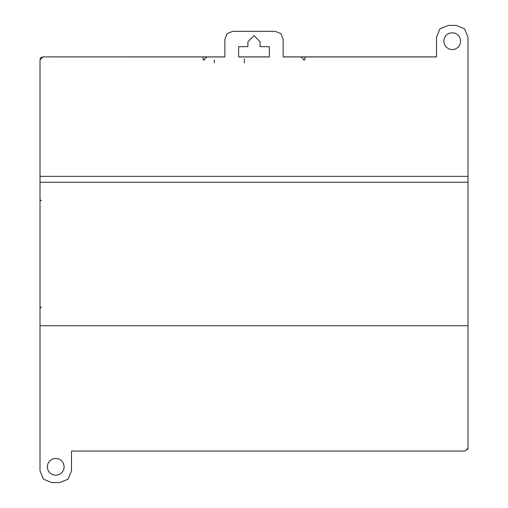 <?xml version="1.0" encoding="UTF-8"?>
<svg xmlns="http://www.w3.org/2000/svg" width="508" height="508" viewBox="0 0 508 508"><rect width="100%" height="100%" fill="white"/><g stroke="black" fill="none" stroke-linecap="round" stroke-linejoin="round"><path stroke-width="0.76" d="M468.014 445.097L468.014 428.815M468.014 59.88L468.014 448.107L468.014 37.224L464.553 28.861L456.19 25.4L448.31 25.4L439.947 28.861L436.486 37.224L436.486 56.934L304.844 56.934L304.844 59.887L303.27 59.887L303.27 58.903L301.295 56.934L304.844 56.934L283.166 56.934L301.295 56.934M468.014 174.835L468.014 172.866M468.014 448.113L465.061 451.066L71.514 451.066L71.514 470.776L68.053 479.139L59.69 482.6L51.81 482.6L43.447 479.139L39.986 470.776L39.986 59.83L42.945 56.877M332.676 451.066L71.514 451.066M39.986 59.677L42.939 56.871L224.834 56.934L224.834 39.192L227.139 33.623L232.715 31.312L275.285 31.312L280.861 33.623L283.166 39.192L283.166 56.934M238.627 56.934L269.373 56.934L269.373 46.685L260.109 46.685L260.109 41.758L254 35.649L247.891 41.758L247.891 46.685L238.627 46.685L238.627 56.934L269.373 56.934M206.705 56.934L204.73 58.903L204.73 59.887L203.156 59.887L203.156 56.934L224.834 56.934M214.37 62.846L214.37 59.887M244.329 62.846L244.329 58.903M39.986 176.352L468.014 176.352M452.253 32.69L449.009 33.337L446.259 35.173L444.424 37.922L443.776 41.167L444.424 44.406L446.259 47.155L449.009 48.997L452.253 49.638L455.492 48.997L458.241 47.155L460.083 44.406L460.724 41.167L460.083 37.922L458.241 35.173L455.492 33.337L452.253 32.69M39.986 182.264L468.014 182.264M468.014 314.42L468.014 170.929M464.102 451.079L464.769 451.066M467.709 449.428L468.014 448.253M468.014 330.854L468.014 326.917L468.014 330.854M468.014 181.083L468.014 326.917M468.014 409.289L468.014 408.813M468.014 224.765L468.014 283.216M468.014 228.346L468.014 279.641M468.014 220.643L468.014 287.325M468.014 71.844L468.014 100.419M468.014 409.797L468.014 382.067M468.014 72.168L468.014 99.981M468.014 71.545L468.014 100.832M468.014 72.511L468.014 159.556M468.014 131.68L468.014 152.521M468.014 223.971L468.014 284.016M468.014 146.501L468.014 177.152M468.014 180.638L468.014 327.139M468.014 330.835L468.014 361.125M468.014 95.155L468.014 161.341M468.014 97.18L468.014 160.528M468.014 104.724L468.014 158.369M468.014 110.89L468.014 156.883M468.014 336.766L468.014 445.154M468.014 91.783L468.014 162.643M468.014 93.37L468.014 162.039M468.014 134.487L468.014 144.913M468.014 358.807L468.014 374.999M52.597 56.877L224.834 56.871M238.627 56.877L269.373 56.871M283.166 56.877L436.486 56.871M39.986 160.674L39.986 59.785M39.986 166.135L39.986 165.119M39.986 308.743L40.443 307.626L41.561 307.169M41.561 200.749L40.443 200.285L39.986 199.174M42.939 56.928L40.297 58.566M468.014 325.736L39.986 325.736M55.747 458.362L52.508 459.003L49.759 460.845L47.917 463.594L47.276 466.833L47.955 470.154L49.759 472.827L52.629 474.713L55.747 475.31L58.871 474.713L61.741 472.827L63.627 469.951L64.224 466.833L63.576 463.594L61.741 460.845L58.992 459.003L55.747 458.362M39.986 59.658L40.843 57.741L42.939 56.877L39.986 59.823M39.986 445.23L39.986 441.179M39.986 346.85L39.986 379.959M39.986 401.085L39.986 410.267M39.986 427.355L39.986 434.442M468.014 346.577L468.014 382.2M468.014 445.23L468.014 441.179M468.014 410.267L468.014 401.009M468.014 434.442L468.014 427.355M468.014 62.643L468.014 66.694M468.014 161.061L468.014 127.4M468.014 106.788L468.014 97.599M468.014 80.512L468.014 73.431M39.986 161.277L39.986 125.774M39.986 62.643L39.986 66.694M39.986 97.599L39.986 106.858M39.986 73.431L39.986 80.518"/></g></svg>
